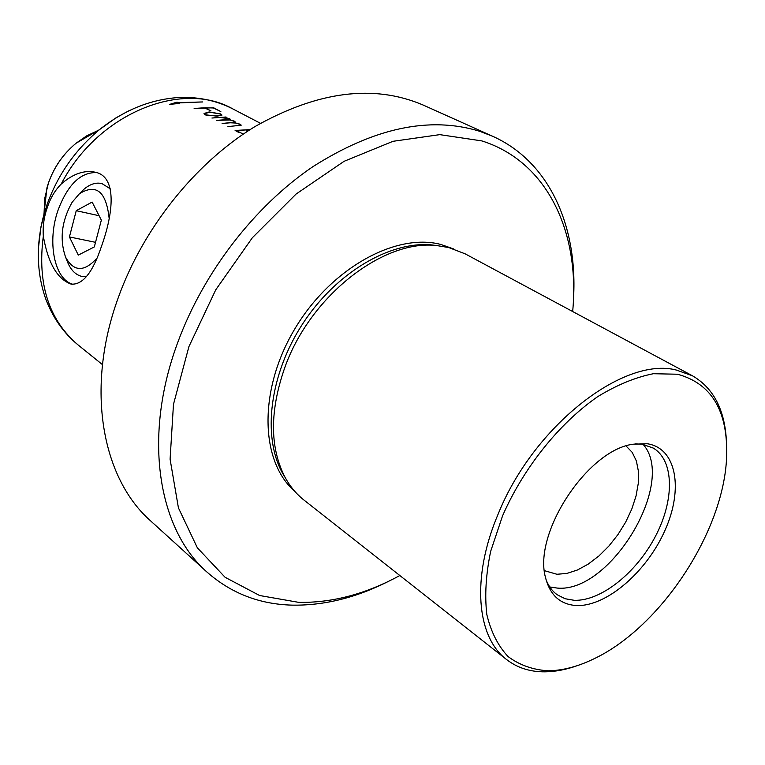 <?xml version="1.0" encoding="UTF-8"?>
<svg xmlns="http://www.w3.org/2000/svg" width="765" height="765" viewBox="0 0 765 765"><rect width="100%" height="100%" fill="white"/><g stroke="black" fill="none" stroke-linecap="round" stroke-linejoin="round"><path stroke-width="1.15" d="M109.175 218.608C106.287 191.604 96.38 183.304 79.455 193.708L72.082 202.343C61.573 221.162 59.421 239.464 65.627 257.241C73.698 271.805 84.064 272.206 96.725 258.427M110.217 188.773L102.022 183.619C96.18 182.204 90.26 183.983 84.274 188.965L80.277 192.895M101.343 220.119L92.125 202.065L76.242 210.691L69.424 236.94L78.288 255.099L94.325 246.923L101.343 220.119M66.918 260.473L68.075 263.351C71.384 270.6 75.955 274.951 81.778 276.404L86.397 276.72M95.529 242.323L69.424 236.94M99.096 215.72L76.242 210.691M572.669 311.527C580.128 233.019 547.922 161.74 481.835 140.903L439.779 134.64L393.009 141.305L344.107 161.3L296.132 194.014L252.335 237.762L215.759 289.792L188.917 346.622L173.473 404.35L170.088 459.21L178.427 507.874L197.341 547.788L225.092 577.288L259.612 595.514L298.752 602.361C332.24 602.944 365.928 594.003 399.837 575.51M389.452 580.874C356.71 597.618 324.207 605.698 291.962 605.134C259.421 604.245 231.164 593.286 207.2 572.268C158.24 529.61 142.386 437.36 177.834 342.251C203.538 272.321 254.563 206.244 312.656 166.827C373.999 127.812 429.643 115.955 479.607 131.255L492.65 136.266C550.131 162.008 578.168 227.559 573.434 299.861M726.253 438.259C724.111 408.443 712.837 387.626 692.43 375.778L465.11 253.817L448.768 247.554L437.035 245.613C384.135 238.91 311.298 294.821 285.345 366.033C269.596 410.193 269.538 447.372 285.182 477.561C290.165 486.617 296.418 494.094 303.925 500.014L506.621 659.583C517.389 667.874 530.174 671.957 544.996 671.833C555.333 671.708 566.138 669.633 577.412 665.598M294.707 491.254C260.282 461.62 258.188 390.81 294.19 329.954C329.868 268.926 395.409 232.474 440.764 244.437L453.396 248.864M692.43 375.778L676.365 370.059C623.733 356.146 533.454 426.029 498.12 514.137C471.144 577.46 476.538 637.149 506.621 659.583M492.65 136.266L423.303 105.111C373.951 83.94 317.81 91.112 254.879 126.627C195.438 162.849 143.122 228.037 118.097 298.13C85.135 389.003 102.08 478.507 150.915 521.156L207.2 572.268M73.096 284.37C54.105 279.588 46.866 241.109 58.197 209.792C67.865 184.48 80.698 172.077 96.696 172.594M38.346 248.835L40.966 226.803L46.608 205.795C57.327 175.453 74.932 150.083 99.421 129.677C123.653 110.38 149.72 99.68 177.614 97.585C197.6 96.553 216.007 100.33 232.828 108.917C181.774 79.646 97.404 113.593 61.238 184.011C55.013 190.303 50.385 198.097 47.354 207.42C44.016 216.686 42.668 226.277 43.318 236.194C37.15 283.758 48.788 320.047 78.221 345.053L102.472 364.647M61.238 184.011C73.038 173.712 84.513 169.801 95.682 172.297C117.102 177.059 113.45 213.033 101.602 245.967C92.785 272.55 82.582 285.249 71.002 284.073C57.279 279.034 48.052 263.074 43.318 236.194M548.247 670.79C562.801 670.57 578.091 666.544 594.128 658.722C661.247 626.956 724.369 530.547 726.635 456.332C727.964 410.862 711.574 383.495 677.474 374.228L653.358 373.722C635.619 377.231 617.135 384.833 597.886 396.528C559.406 423.074 523.47 467.874 502.548 515.878L490.671 551.326C485.899 574.381 484.608 595.438 486.817 614.496C490.958 631.89 498.063 645.937 508.132 656.619C519.617 665.139 532.995 669.863 548.247 670.79M549.767 586.956L557.13 588.065C610.221 593.516 677.121 482.285 643.116 444.369M544.441 570.671L556.93 574.266L566.894 573.434L577.489 569.973L588.304 564.073L598.919 555.973L608.93 546.009L617.957 534.582L625.684 522.103L631.794 509.05L636.059 495.921L638.316 483.203L638.431 471.393L636.384 460.979L632.225 452.383L626.066 445.995M546.047 579.679C548.572 586.172 552.282 591.192 557.169 594.73L565.077 598.727L574.209 600.305C600.936 601.309 636.451 572.813 655.414 536.38C674.558 500.023 674.357 460.587 653.205 448.041L642.122 444.207L634.96 443.872M647.18 443.738L632.98 444.216C587.367 450.174 532.784 533.53 545.569 577.728C550.111 595.399 560.487 604.675 576.686 605.545C606.626 606.616 646.788 571.742 665.015 530.288C683.642 488.883 676.537 448.013 647.18 443.738M250.107 129.601L235.113 130.471L239.062 132.594M211.934 118.03L219.287 117.399L229.835 118.747L224.231 117.246L226.038 116.997L211.934 118.03M194.138 108.487L204.332 107.788L211.035 110.925L205.096 107.769L213.368 107.97L220.846 111.585L213.626 107.769L194.138 108.487M205.163 114.76L217.088 116.184L221.984 115.104L220.769 113.947L209.151 111.958L204.026 113.488L205.163 114.76M216.323 120.392L229.959 119.962L233.593 121.128L234.425 121.922L233.851 122.257L222.099 123.49L230.255 122.792L235.763 123.041L239.426 124.217L240.277 125.02L239.713 125.364L227.922 126.617L241.233 125.173L240.162 124.217L234.214 122.601L235.419 122.113L234.367 121.138L228.831 119.589L230.456 119.33L216.323 120.392M179.498 103.428L169.696 104.375L177.078 102.118L178.044 102.644L202.591 101.946L178.522 102.902L179.498 103.428M205.967 114.654L204.982 113.564L209.629 112.216L220.014 113.928L221.056 114.932L216.591 115.926L205.814 115.066M233.669 122.783L233.851 122.257M248.338 130.739L246.751 129.897L249.686 129.868M243.289 134.085L236.433 130.643L245.976 129.926L247.965 130.978M178.341 103.418L176.772 102.988L173.426 103.935M176.772 102.988L177.078 102.118M178.312 103.504L178.522 102.902M177.738 103.504L178.044 102.644M437.035 245.613L431.795 244.924C390.054 240.918 336.112 272.646 302.892 323.471C269.596 374.248 262.089 436.366 282.448 473.028L285.182 477.561M98.083 130.461L86.751 135.826L76.108 143.208C63.237 153.908 53.999 167.219 48.396 183.131L44.695 198.594L44.074 212.938M78.221 345.053C63.562 333.024 52.718 317.59 45.67 298.761C36.51 272.407 35.926 244.322 43.901 214.487L46.971 187.702L48.405 183.084C53.952 167.191 63.189 153.899 76.108 143.208L99.421 129.677L115.802 117.963L128.683 110.858M79.455 193.708L84.274 188.965M65.627 257.241L68.075 263.351M71.002 284.073L72.139 284.284M232.828 108.917L260.473 123.308M204.982 113.564L204.666 114.454M221.056 114.932L220.741 115.792M234.406 121.989L234.109 122.802M240.258 125.097L240.047 125.67"/></g></svg>
